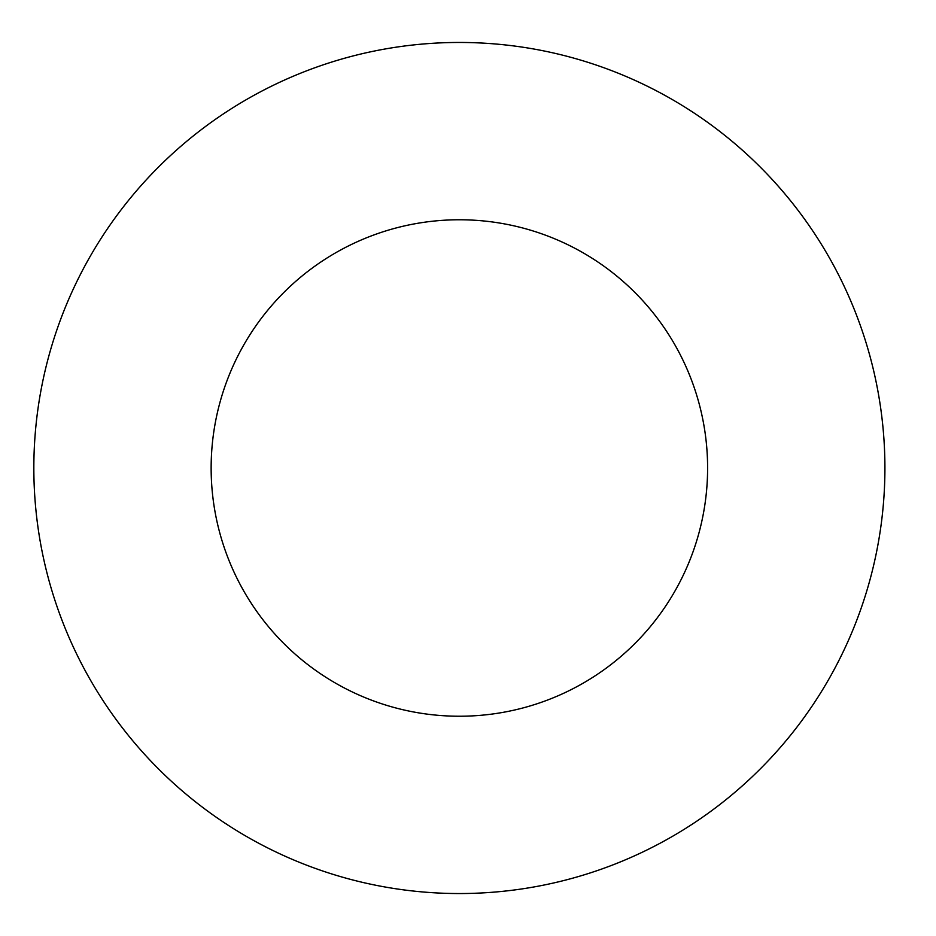 <?xml version="1.0" encoding="UTF-8"?>
<svg xmlns="http://www.w3.org/2000/svg" width="936" height="936" viewBox="0 0 936 936"><rect width="100%" height="100%" fill="white"/><g stroke="black" fill="none" stroke-linecap="round" stroke-linejoin="round"><path stroke-width="1.4" d="M707.604 468A248.227 248.227 0 0 1 335.263 682.976A248.227 248.227 0 0 1 335.263 253.024A248.227 248.227 0 0 1 707.604 468M884.918 468A425.529 425.529 0 0 1 246.613 836.527A425.529 425.529 0 0 1 246.613 99.473A425.529 425.529 0 0 1 884.918 468"/></g></svg>
